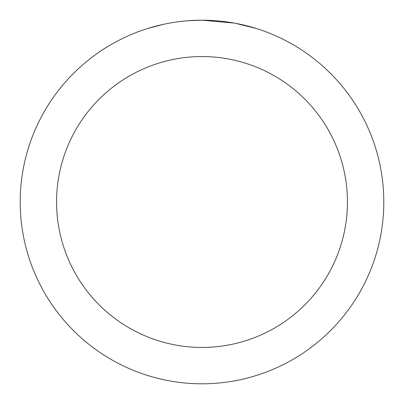 <?xml version="1.0" encoding="UTF-8"?>
<svg xmlns="http://www.w3.org/2000/svg" width="404" height="404" viewBox="0 0 404 404"><rect width="100%" height="100%" fill="white"/><g stroke="black" fill="none" stroke-linecap="round" stroke-linejoin="round"><path stroke-width="0.61" d="M205.626 20.235L208.151 20.306M224.387 21.584L225.154 21.68M234.295 23.094L202 20.2A181.8 181.8 0 0 1 383.8 202A181.8 181.8 0 0 1 202 383.8A181.8 181.8 0 0 1 20.2 202A181.8 181.8 0 0 1 202 20.2L187.794 20.756M235.153 23.25L256.01 28.411M202 56.56A145.44 145.44 0 0 1 347.44 202A145.44 145.44 0 0 1 202 347.44A145.44 145.44 0 0 1 56.56 202A145.44 145.44 0 0 1 202 56.56M181.497 21.361L179.28 21.624M147.995 28.411L163.837 24.25M174.205 22.336L179.28 21.629M188.673 20.69L191.567 20.503M174.821 22.245L178.164 21.771"/></g></svg>
